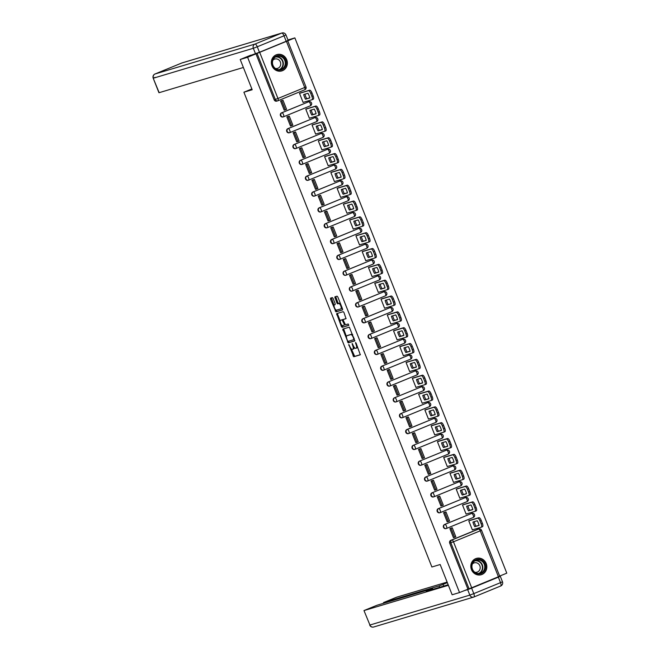 <?xml version="1.0" encoding="UTF-8"?>
<svg xmlns="http://www.w3.org/2000/svg" width="660" height="660" viewBox="0 0 660 660"><rect width="100%" height="100%" fill="white"/><g stroke="black" fill="none" stroke-linecap="round" stroke-linejoin="round"><path stroke-width="0.99" d="M348.769 344.52L353.743 356.763L360.319 354.791L356.087 343.109L355.542 342.49L356.111 344.635A3.432 1.213 -112.3 0 1 356.251 348.158A3.432 1.213 -112.3 0 1 356.21 348.166L355.666 348.332A3.432 1.213 -112.3 0 1 353.232 345.493L352.151 343.505L352.721 345.65A3.432 1.213 -112.3 0 1 352.861 349.173A3.432 1.213 -112.3 0 1 352.82 349.181L352.275 349.346A3.432 1.213 -112.3 0 1 349.841 346.508L348.769 344.52M471.454 569.588A8.522 7.961 73.3 0 0 481.272 574.72A8.522 7.961 73.3 0 0 486.197 563.533A8.522 7.961 73.3 0 0 476.388 558.401A8.522 7.961 73.3 0 0 471.454 569.588M271.986 65.777A8.522 7.961 73.3 0 0 281.803 70.917A8.522 7.961 73.3 0 0 286.729 59.73A8.522 7.961 73.3 0 0 276.911 54.59A8.522 7.961 73.3 0 0 271.986 65.777M333.127 298.468L332.368 297.586L330.52 298.138L330.561 299.244L335.973 311.883L342.532 309.92L342.507 308.814L337.854 297.058L337.095 296.175L334.851 296.843L336.889 302.973L337.648 303.864L338.753 303.534A2.871 1.015 -112.3 0 1 340.766 305.861A2.871 1.015 -112.3 0 1 340.898 308.847A2.871 1.015 -112.3 0 1 340.857 308.863L336.542 310.15A2.871 1.015 -112.3 0 1 334.529 307.824A2.871 1.015 -112.3 0 1 334.397 304.837L335.164 304.606L335.123 303.501L333.127 298.468M459.533 592.556L452.141 594.767L440.17 564.523L431.887 566.998L243.903 92.218L252.186 89.743L240.215 59.499L247.607 57.28L459.533 592.556L469.045 588.778L450.846 542.801A2.186 2.046 -106.7 0 1 451.935 539.995L478.681 529.023A2.186 2.046 -106.7 0 1 478.855 528.957L477.708 529.303A2.186 2.046 73.3 0 0 477.526 529.369L478.681 529.023A2.186 0.775 -112.3 0 1 480.224 530.83L453.478 541.802L471.685 587.779L469.045 588.778M342.796 329.117L348.241 342.87L354.816 340.898L349.354 327.154L342.796 329.117M341.344 326.486L336.649 313.632L343.225 311.66L343.984 312.551L346.022 318.681L343.34 319.481L343.373 320.587L345.452 324.811L348.224 323.986L348.785 325.372L342.103 327.376L341.344 326.486L342.292 326.098L342.004 325.38M287.95 39.963L294.863 37.892L506.789 573.16L499.669 576.089M247.607 57.28L294.863 37.892M240.215 59.499L250.701 55.193M467.899 589.124L449.691 543.147A2.186 2.046 -106.7 0 1 450.78 540.342L477.526 529.369M498.432 576.807L480.224 530.83L481.519 530.244L499.719 576.221L471.685 587.779M470.201 520.278L468.757 520.814L472.379 529.947L473.08 529.658M451.3 528.058L449.856 528.569L453.469 537.702L453.981 537.496M445.03 512.226L443.586 512.737L447.208 521.87L447.719 521.656M463.93 504.446L462.495 504.983L466.108 514.115L466.81 513.827M438.76 496.394L437.316 496.906L440.938 506.038L441.449 505.824M457.66 488.614L456.225 489.151L459.838 498.284L460.54 497.995M432.498 480.554L431.046 481.066L434.668 490.207L435.179 489.992M451.39 472.783L449.955 473.311L453.568 482.452L454.27 482.163M426.228 464.722L424.784 465.234L428.398 474.375L428.909 474.16M445.12 456.951L443.685 457.479L447.298 466.612L448 466.331M419.958 448.891L418.514 449.402L422.128 458.535L422.639 458.329M438.851 441.119L437.415 441.647L441.037 450.78L441.73 450.491M413.688 433.059L412.244 433.57L415.858 442.703L416.369 442.497M432.589 425.287L431.145 425.815L434.767 434.948L435.468 434.659M407.418 417.227L405.974 417.739L409.588 426.871L410.108 426.665M426.319 409.456L424.883 409.984L428.497 419.116L429.198 418.828M401.148 401.395L399.704 401.907L403.326 411.04L403.837 410.834M420.049 393.616L418.613 394.152L422.227 403.285L422.928 402.996M394.886 385.564L393.434 386.075L397.056 395.208L397.567 394.993M413.779 377.784L412.343 378.32L415.957 387.453L416.658 387.164M388.616 369.732L387.173 370.243L390.786 379.376L391.298 379.162M407.509 361.952L406.073 362.488L409.687 371.621L410.388 371.332M382.346 353.892L380.902 354.403L384.516 363.545L385.027 363.33M401.239 346.12L399.803 346.649L403.425 355.789L404.118 355.501M376.076 338.06L374.632 338.572L378.246 347.713L378.757 347.498M394.977 330.289L393.533 330.817L397.155 339.95L397.856 339.669M369.806 322.228L368.362 322.74L371.976 331.873L372.487 331.666M388.707 314.457L387.263 314.985L390.885 324.118L391.586 323.829M363.536 306.397L362.092 306.908L365.714 316.041L366.226 315.835M382.437 298.625L381.001 299.153L384.615 308.286L385.316 307.997M357.274 290.565L355.822 291.076L359.444 300.209L359.956 300.003M376.167 282.793L374.731 283.322L378.345 292.454L379.046 292.165M351.004 274.733L349.561 275.245L353.174 284.377L353.686 284.171M369.897 266.953L368.462 267.49L372.075 276.623L372.776 276.334M344.734 258.901L343.291 259.413L346.904 268.546L347.416 268.331M363.627 251.122L362.191 251.658L365.813 260.791L366.506 260.502M338.464 243.07L337.021 243.581L340.634 252.714L341.146 252.499M357.365 235.29L355.921 235.826L359.543 244.959L360.245 244.67M332.195 227.23L330.751 227.741L334.364 236.882L334.876 236.668M351.095 219.458L349.651 219.986L353.273 229.127L353.974 228.838M325.924 211.398L324.481 211.91L328.102 221.05L328.614 220.836M344.825 203.626L343.39 204.154L347.003 213.287L347.704 213.007M319.663 195.566L318.211 196.078L321.832 205.21L322.344 205.004M338.555 187.795L337.12 188.323L340.733 197.456L341.435 197.167M313.393 179.734L311.949 180.246L315.562 189.379L316.074 189.172M332.285 171.963L330.85 172.491L334.463 181.624L335.164 181.335M307.123 163.903L305.679 164.414L309.292 173.547L309.804 173.341M326.015 156.131L324.58 156.659L328.201 165.792L328.894 165.503M300.853 148.071L299.409 148.582L303.022 157.715L303.534 157.509M319.753 140.291L318.31 140.827L321.932 149.96L322.633 149.671M294.583 132.239L293.139 132.751L296.752 141.883L297.264 141.669M313.483 124.46L312.04 124.996L315.661 134.129L316.363 133.84M288.313 116.407L286.869 116.919L290.491 126.052L291.002 125.837M307.213 108.628L305.778 109.164L309.391 118.297L310.093 118.008M282.051 100.567L280.599 101.079L284.221 110.22L284.732 110.005M300.943 92.796L299.508 93.324L303.121 102.465L303.823 102.176M281.531 112.852L281.935 112.736A2.186 0.775 67.7 0 1 283.486 114.543A2.186 0.775 67.7 0 1 283.569 116.787A2.186 2.046 -106.7 0 1 283.363 116.853L282.959 116.977A2.186 2.046 73.3 0 1 281.531 112.852L308.682 101.755A2.186 2.046 -106.7 0 1 308.863 101.698L308.451 101.822A2.186 2.046 73.3 0 0 308.278 101.879M287.793 128.692L288.205 128.568A2.186 0.775 67.7 0 1 289.748 130.375A2.186 0.775 67.7 0 1 289.839 132.619A2.186 2.046 -106.7 0 1 289.633 132.685L289.228 132.808A2.186 2.046 73.3 0 1 287.793 128.692L314.952 117.587A2.186 2.046 -106.7 0 1 315.134 117.529L314.721 117.653A2.186 2.046 73.3 0 0 314.548 117.711M294.063 144.523L294.475 144.4A2.186 0.775 67.7 0 1 296.018 146.206A2.186 0.775 67.7 0 1 296.109 148.45A2.186 2.046 -106.7 0 1 295.903 148.525L295.498 148.64A2.186 2.046 73.3 0 1 294.063 144.523L321.222 133.427A2.186 2.046 -106.7 0 1 321.403 133.361L320.991 133.485A2.186 2.046 73.3 0 0 320.818 133.543M300.333 160.355L300.745 160.231A2.186 0.775 67.7 0 1 302.288 162.038A2.186 0.775 67.7 0 1 302.379 164.282A2.186 2.046 -106.7 0 1 302.173 164.356L301.76 164.472A2.186 2.046 73.3 0 1 300.333 160.355L327.492 149.259A2.186 2.046 -106.7 0 1 327.665 149.193L327.261 149.317A2.186 2.046 73.3 0 0 327.079 149.383M306.603 176.187L307.007 176.063A2.186 0.775 67.7 0 1 308.558 177.87A2.186 0.775 67.7 0 1 308.641 180.114A2.186 0.775 67.7 0 1 308.616 180.122A2.186 2.046 -106.7 0 1 308.443 180.188L308.03 180.312A2.186 2.046 73.3 0 1 306.603 176.187L333.762 165.091A2.186 2.046 -106.7 0 1 333.935 165.025L333.531 165.148A2.186 2.046 73.3 0 0 333.349 165.214M312.873 192.019L313.277 191.895A2.186 0.775 67.7 0 1 314.828 193.702A2.186 0.775 67.7 0 1 314.911 195.946A2.186 2.046 -106.7 0 1 314.713 196.02L314.3 196.144A2.186 2.046 73.3 0 1 312.873 192.019L340.032 180.923A2.186 2.046 -106.7 0 1 340.205 180.856L339.801 180.98A2.186 2.046 73.3 0 0 339.62 181.046M319.143 207.85L319.547 207.727A2.186 0.775 67.7 0 1 321.098 209.533A2.186 0.775 67.7 0 1 321.181 211.777A2.186 2.046 -106.7 0 1 320.974 211.852L320.57 211.975A2.186 2.046 73.3 0 1 319.143 207.85L346.294 196.754A2.186 2.046 -106.7 0 1 346.475 196.688L346.063 196.812A2.186 2.046 73.3 0 0 345.889 196.878M325.405 223.682L325.817 223.559A2.186 0.775 67.7 0 1 327.36 225.374A2.186 0.775 67.7 0 1 327.451 227.609A2.186 2.046 -106.7 0 1 327.245 227.684L326.84 227.807A2.186 2.046 73.3 0 1 325.405 223.682L352.564 212.586A2.186 2.046 -106.7 0 1 352.745 212.528L352.333 212.644A2.186 2.046 73.3 0 0 352.159 212.71M331.675 239.514L332.087 239.398A2.186 0.775 67.7 0 1 333.63 241.205A2.186 0.775 67.7 0 1 333.721 243.449A2.186 2.046 -106.7 0 1 333.514 243.515L333.11 243.639A2.186 2.046 73.3 0 1 331.675 239.514L358.834 228.418A2.186 2.046 -106.7 0 1 359.015 228.36L358.603 228.484A2.186 2.046 73.3 0 0 358.429 228.541M337.945 255.354L338.357 255.23A2.186 0.775 67.7 0 1 339.9 257.037A2.186 0.775 67.7 0 1 339.991 259.281A2.186 0.775 67.7 0 1 339.958 259.289A2.186 2.046 -106.7 0 1 339.784 259.347L339.372 259.471A2.186 2.046 73.3 0 1 337.945 255.354L365.104 244.249A2.186 2.046 -106.7 0 1 365.277 244.192L364.873 244.315A2.186 2.046 73.3 0 0 364.691 244.373M344.215 271.186L344.619 271.062A2.186 0.775 67.7 0 1 346.17 272.869A2.186 0.775 67.7 0 1 346.252 275.113A2.186 0.775 67.7 0 1 346.228 275.121A2.186 2.046 -106.7 0 1 346.054 275.187L345.642 275.302A2.186 2.046 73.3 0 1 344.215 271.186L371.374 260.089A2.186 2.046 -106.7 0 1 371.547 260.024L371.143 260.147A2.186 2.046 73.3 0 0 370.961 260.205M350.485 287.017L350.889 286.894A2.186 0.775 67.7 0 1 352.44 288.7A2.186 0.775 67.7 0 1 352.522 290.945A2.186 0.775 67.7 0 1 352.498 290.953A2.186 2.046 -106.7 0 1 352.325 291.019L351.912 291.134A2.186 2.046 73.3 0 1 350.485 287.017L377.644 275.921A2.186 2.046 -106.7 0 1 377.817 275.855L377.413 275.979A2.186 2.046 73.3 0 0 377.231 276.045M356.755 302.849L357.159 302.725A2.186 0.775 67.7 0 1 358.71 304.532A2.186 0.775 67.7 0 1 358.792 306.776A2.186 0.775 67.7 0 1 358.768 306.784A2.186 2.046 -106.7 0 1 358.586 306.85L358.182 306.974A2.186 2.046 73.3 0 1 356.755 302.849L383.905 291.753A2.186 2.046 -106.7 0 1 384.087 291.687L383.674 291.811A2.186 2.046 73.3 0 0 383.501 291.877M363.016 318.681L363.429 318.557A2.186 0.775 67.7 0 1 364.972 320.364A2.186 0.775 67.7 0 1 365.062 322.608A2.186 0.775 67.7 0 1 365.038 322.616A2.186 2.046 -106.7 0 1 364.856 322.682L364.452 322.806A2.186 2.046 73.3 0 1 363.016 318.681L390.175 307.585A2.186 2.046 -106.7 0 1 390.357 307.519L389.945 307.642A2.186 2.046 73.3 0 0 389.771 307.709M369.286 334.513L369.699 334.389A2.186 0.775 67.7 0 1 371.242 336.196A2.186 0.775 67.7 0 1 371.332 338.44A2.186 0.775 67.7 0 1 371.308 338.448A2.186 2.046 -106.7 0 1 371.126 338.514L370.722 338.638A2.186 2.046 73.3 0 1 369.286 334.513L396.445 323.416A2.186 2.046 -106.7 0 1 396.627 323.359L396.214 323.474A2.186 2.046 73.3 0 0 396.041 323.54M375.557 350.344L402.715 339.248A2.186 0.775 67.7 0 1 404.258 341.055A2.186 0.775 -112.3 0 1 404.349 343.299A2.186 0.775 -112.3 0 1 404.324 343.307L377.619 354.263A2.186 0.775 67.7 0 1 377.57 354.288A2.186 2.046 -106.7 0 1 377.396 354.346L376.984 354.469A2.186 2.046 73.3 0 1 375.557 350.344L402.715 339.248A2.186 2.046 -106.7 0 1 402.889 339.19L402.484 339.306A2.186 2.046 73.3 0 0 402.303 339.372M381.826 366.176L408.986 355.08A2.186 0.775 67.7 0 1 410.528 356.887A2.186 0.775 -112.3 0 1 410.619 359.131A2.186 0.775 -112.3 0 0 410.619 359.131L383.889 370.095A2.186 0.775 67.7 0 1 383.839 370.12A2.186 2.046 -106.7 0 1 383.666 370.177L383.254 370.301A2.186 2.046 73.3 0 1 381.826 366.176L408.986 355.08A2.186 2.046 -106.7 0 1 409.159 355.022L408.754 355.146A2.186 2.046 73.3 0 0 408.573 355.204M388.096 382.016L415.255 370.912A2.186 0.775 67.7 0 1 416.798 372.727A2.186 0.775 -112.3 0 1 416.889 374.962A2.186 0.775 -112.3 0 0 416.889 374.962L390.159 385.927A2.186 0.775 67.7 0 1 390.109 385.951A2.186 2.046 -106.7 0 1 389.936 386.009L389.524 386.133A2.186 2.046 73.3 0 1 388.096 382.016L415.255 370.912A2.186 2.046 -106.7 0 1 415.429 370.854L415.024 370.978A2.186 2.046 73.3 0 0 414.843 371.036M394.366 397.848L421.517 386.752A2.186 0.775 67.7 0 1 423.068 388.558A2.186 0.775 -112.3 0 1 423.151 390.802A2.186 0.775 -112.3 0 0 423.151 390.802L396.429 401.758A2.186 0.775 67.7 0 1 396.379 401.783A2.186 2.046 -106.7 0 1 396.198 401.849L395.794 401.965A2.186 2.046 73.3 0 1 394.366 397.848L421.517 386.752A2.186 2.046 -106.7 0 1 421.699 386.686L421.286 386.81A2.186 2.046 73.3 0 0 421.113 386.867M400.628 413.68L427.787 402.584A2.186 0.775 67.7 0 1 429.338 404.39A2.186 0.775 -112.3 0 1 429.421 406.634A2.186 0.775 -112.3 0 0 429.421 406.634L402.699 417.599A2.186 0.775 67.7 0 1 402.649 417.615A2.186 2.046 -106.7 0 1 402.468 417.681L402.064 417.796A2.186 2.046 73.3 0 1 400.628 413.68L427.787 402.584A2.186 2.046 -106.7 0 1 427.969 402.517L427.556 402.641A2.186 2.046 73.3 0 0 427.383 402.707M406.898 429.511L407.311 429.388A2.186 0.775 67.7 0 1 408.853 431.194A2.186 0.775 67.7 0 1 408.944 433.438A2.186 0.775 67.7 0 1 408.919 433.447A2.186 2.046 -106.7 0 1 408.738 433.513L408.334 433.636A2.186 2.046 73.3 0 1 406.898 429.511L434.057 418.415A2.186 2.046 -106.7 0 1 434.239 418.349L433.826 418.473A2.186 2.046 73.3 0 0 433.653 418.539M413.168 445.343L440.327 434.247A2.186 0.775 67.7 0 1 441.87 436.054A2.186 0.775 -112.3 0 1 441.961 438.298A2.186 0.775 -112.3 0 1 441.936 438.306L415.239 449.262A2.186 0.775 67.7 0 1 415.181 449.279A2.186 2.046 -106.7 0 1 415.008 449.344L414.596 449.468A2.186 2.046 73.3 0 1 413.168 445.343L440.327 434.247A2.186 2.046 -106.7 0 1 440.501 434.181L440.096 434.305A2.186 2.046 73.3 0 0 439.915 434.371M419.438 461.175L446.597 450.079A2.186 0.775 67.7 0 1 448.14 451.885A2.186 0.775 -112.3 0 1 448.231 454.13A2.186 0.775 -112.3 0 0 448.231 454.13L421.501 465.094A2.186 0.775 67.7 0 1 421.451 465.11A2.186 2.046 -106.7 0 1 421.278 465.176L420.865 465.3A2.186 2.046 73.3 0 1 419.438 461.175L446.597 450.079A2.186 2.046 -106.7 0 1 446.77 450.021L446.366 450.136A2.186 2.046 73.3 0 0 446.185 450.202M425.708 477.007L452.867 465.91A2.186 0.775 67.7 0 1 454.41 467.717A2.186 0.775 -112.3 0 1 454.501 469.961A2.186 0.775 -112.3 0 1 454.468 469.969L427.771 480.925A2.186 0.775 67.7 0 1 427.721 480.95A2.186 2.046 -106.7 0 1 427.548 481.008L427.135 481.132A2.186 2.046 73.3 0 1 425.708 477.007L452.867 465.91A2.186 2.046 -106.7 0 1 453.04 465.853L452.636 465.968A2.186 2.046 73.3 0 0 452.455 466.034M431.978 492.838L459.129 481.742A2.186 0.775 67.7 0 1 460.68 483.549A2.186 0.775 -112.3 0 1 460.762 485.793A2.186 0.775 -112.3 0 1 460.738 485.801L434.041 496.757A2.186 0.775 67.7 0 1 433.991 496.782A2.186 2.046 -106.7 0 1 433.81 496.84L433.406 496.963A2.186 2.046 73.3 0 1 431.978 492.838L459.129 481.742A2.186 2.046 -106.7 0 1 459.31 481.684L458.898 481.808A2.186 2.046 73.3 0 0 458.725 481.866M438.24 508.678L438.653 508.555A2.186 0.775 67.7 0 1 440.195 510.361A2.186 0.775 67.7 0 1 440.286 512.606A2.186 0.775 67.7 0 1 440.261 512.614A2.186 2.046 -106.7 0 1 440.08 512.671L439.675 512.795A2.186 2.046 73.3 0 1 438.24 508.678L465.399 497.574A2.186 2.046 -106.7 0 1 465.581 497.516L465.168 497.64A2.186 2.046 73.3 0 0 464.995 497.698M444.51 524.51L444.922 524.386A2.186 0.775 67.7 0 1 446.465 526.193A2.186 0.775 67.7 0 1 446.556 528.437A2.186 0.775 67.7 0 1 446.531 528.445A2.186 2.046 -106.7 0 1 446.35 528.511L445.945 528.627A2.186 2.046 73.3 0 1 444.51 524.51L471.669 513.414A2.186 2.046 -106.7 0 1 471.851 513.348L471.438 513.472A2.186 2.046 73.3 0 0 471.265 513.529M243.903 92.218L251.873 88.951M255.973 53.856L274.172 99.825A2.186 2.046 73.3 0 0 276.688 101.145L277.843 100.799A2.186 2.046 -106.7 0 1 275.327 99.487L257.12 53.509M352.902 349.148L353.768 348.793A3.432 1.213 -112.3 0 0 353.801 348.785A3.432 1.213 -112.3 0 0 354.197 347.3M356.284 348.133L357.159 347.779A3.432 1.213 -112.3 0 0 357.192 347.77A3.432 1.213 -112.3 0 0 357.604 346.945M351.326 348.925L354.684 356.375L360.418 354.659M348.307 341.286L349.181 342.482L354.915 340.758M343.621 328.87L346.442 336.584M347.556 340.733L348.084 341.352L353.859 339.628L353.257 337.409A3.432 1.213 -112.3 0 0 350.823 334.57L346.888 335.75A3.432 1.213 -112.3 0 0 346.846 335.767A3.432 1.213 -112.3 0 0 346.987 339.289L347.556 340.733M352.712 334.603A3.432 1.213 -112.3 0 0 351.772 334.183L350.823 334.57M347.754 335.396A3.432 1.213 -112.3 0 1 347.795 335.379A3.432 1.213 -112.3 0 1 347.837 335.362L351.772 334.183M340.222 320.875L337.639 314.341L336.691 314.729M337.491 313.376L337.639 314.341M346.12 318.549L344.272 319.102M348.868 325.248L342.103 327.376M340.585 320.306A2.871 1.015 -112.3 0 0 340.552 320.323A2.871 1.015 -112.3 0 0 340.684 323.309A2.871 1.015 -112.3 0 0 342.688 325.636L344.223 325.182L344.182 324.076L342.103 319.852L340.585 320.306L341.525 319.918A2.871 1.015 -112.3 0 0 341.492 319.935A2.871 1.015 -112.3 0 0 341.459 319.951M343.274 319.531L342.103 319.852M340.552 320.323L343.051 319.465M342.292 326.098L343.051 326.989M340.923 308.83L341.806 308.476A2.871 1.015 -112.3 0 0 341.839 308.459A2.871 1.015 -112.3 0 0 342.161 307.939M340.354 303.377A2.871 1.015 -112.3 0 0 339.694 303.146L338.753 303.534M335.692 296.587L337.837 302.585L338.596 303.476L339.694 303.146M335.882 309.92L336.913 311.495L342.655 309.779M331.353 297.891L334.075 305.357M469.664 520.443L478.888 517.679A3.275 1.155 67.7 0 1 481.206 520.393L482.377 523.331A3.275 1.155 -112.3 0 1 482.501 526.696A3.275 1.155 -112.3 0 1 482.468 526.713L481.313 527.183M474.193 521.664A6.773 2.392 -112.3 0 0 476.008 526.202L479.061 525.294M450.574 528.272L452.257 527.769L451.028 528.272L454.6 537.306L453.453 537.653M451.028 528.272L449.872 528.619M452.257 527.769L455.829 536.803L454.6 537.306M468.773 520.847L477.659 518.183A3.275 1.155 67.7 0 1 479.977 520.897L481.148 523.842A3.275 1.155 -112.3 0 1 481.272 527.2A3.275 1.155 -112.3 0 1 481.239 527.216L472.345 529.881M474.779 526.705L479.094 525.418A6.773 2.392 67.7 0 0 477.246 520.748L472.931 522.043A6.773 2.392 -112.3 0 0 474.779 526.705L476.008 526.202M439.634 587.301L439.09 585.915L383.749 602.481L384.013 603.149M439.09 585.915L443.033 584.422L443.702 586.088M447.348 582.656L443.033 584.422M447.125 582.087L396.602 597.209L383.749 602.481M498.366 577.162L471.619 588.142L473.789 593.62L500.536 582.648L498.366 577.162L500.296 576.295L498.193 576.898M430.832 589.941L430.658 589.504L432.374 588.67L377.033 605.236L363.974 610.558L369.93 625.028L469.837 595.114L467.668 589.636L463.881 590.766M430.658 589.504L426.212 591.327L448.173 584.752M448.396 585.304L364.18 610.508M467.668 589.636L471.619 588.142M243.375 67.485L158.953 92.738L153.211 78.226L159.167 92.697M259.446 52.264L286.192 41.283L284.023 35.805L257.276 46.777L259.446 52.264L247.632 56.455M285.962 34.931A3.275 3.275 0 0 0 281.977 33A3.275 3.061 73.3 0 0 281.704 33.091L181.797 63.005L155.05 73.978L254.958 44.072L281.704 33.091A3.275 1.155 -112.3 0 1 284.023 35.805L285.962 34.931L288.131 40.417L286.192 41.283M481.247 573.499A7.375 6.889 -106.7 0 1 472.147 569.266A7.375 6.889 -106.7 0 1 475.819 559.795A7.375 6.889 -106.7 0 1 484.91 564.036A7.375 6.889 -106.7 0 1 481.247 573.499M475.835 560.365A6.823 6.385 73.3 0 0 472.329 568.837A6.823 6.385 73.3 0 0 480.307 573.243A6.823 6.385 73.3 0 0 480.859 573.045A6.823 6.385 73.3 0 0 484.366 564.572A6.823 6.385 73.3 0 0 476.388 560.167A6.823 6.385 73.3 0 0 475.835 560.365M474.82 572.236A4.859 4.546 73.3 0 0 479.919 565.999A4.859 4.546 73.3 0 0 472.362 564.019M479.828 575A8.464 7.912 73.3 0 0 480.959 574.761A8.464 7.912 73.3 0 0 481.643 574.514A8.464 7.912 73.3 0 0 485.991 564.011A8.464 7.912 73.3 0 0 476.108 558.541A8.464 7.912 73.3 0 0 475.414 558.781A8.464 7.912 73.3 0 0 475.027 558.954M281.771 69.696A7.375 6.889 -106.7 0 1 272.679 65.464A7.375 6.889 -106.7 0 1 276.35 55.993A7.375 6.889 -106.7 0 1 285.442 60.225A7.375 6.889 -106.7 0 1 281.771 69.696M276.358 56.554A6.823 6.385 73.3 0 0 272.861 65.026A6.823 6.385 73.3 0 0 280.83 69.44A6.823 6.385 73.3 0 0 281.383 69.242A6.823 6.385 73.3 0 0 284.889 60.769A6.823 6.385 73.3 0 0 276.92 56.356A6.823 6.385 73.3 0 0 276.358 56.554M275.352 68.434A4.859 4.546 73.3 0 0 280.45 62.197A4.859 4.546 73.3 0 0 272.885 60.209M280.36 71.197A8.464 7.912 73.3 0 0 281.49 70.95A8.464 7.912 73.3 0 0 282.175 70.711A8.464 7.912 73.3 0 0 286.522 60.2A8.464 7.912 73.3 0 0 276.631 54.73A8.464 7.912 73.3 0 0 275.946 54.978A8.464 7.912 73.3 0 0 275.558 55.151M463.394 504.611L472.618 501.847A3.275 1.155 67.7 0 1 474.936 504.562L476.108 507.499A3.275 1.155 -112.3 0 1 476.231 510.865A3.275 1.155 -112.3 0 1 476.198 510.881L475.043 511.351M467.923 505.832A6.773 2.392 -112.3 0 0 469.738 510.37L472.791 509.454M444.304 512.44L445.987 511.937L444.757 512.44L448.338 521.474L447.183 521.821M444.757 512.44L443.611 512.787M445.987 511.937L449.567 520.971L448.338 521.474M462.503 505.015L471.388 502.351A3.275 1.155 67.7 0 1 473.707 505.065L474.878 508.002A3.275 1.155 -112.3 0 1 475.002 511.368A3.275 1.155 -112.3 0 1 474.969 511.385L466.084 514.041M468.509 510.873L472.824 509.586A6.773 2.392 67.7 0 0 470.976 504.916L466.661 506.204A6.773 2.392 -112.3 0 0 468.509 510.873L469.738 510.37M457.132 488.771L466.348 486.016A3.275 1.155 67.7 0 1 468.674 488.722L469.837 491.667A3.275 1.155 -112.3 0 1 469.969 495.033A3.275 1.155 -112.3 0 1 469.928 495.049L468.773 495.52M461.654 490.001A6.773 2.392 -112.3 0 0 463.468 494.538L466.529 493.622M438.034 496.609L439.717 496.106L438.487 496.609L442.068 505.642L440.913 505.989M438.487 496.609L437.341 496.955M439.717 496.106L443.297 505.139L442.068 505.642M456.233 489.175L465.118 486.519A3.275 1.155 67.7 0 1 467.445 489.233L468.608 492.17A3.275 1.155 -112.3 0 1 468.74 495.536A3.275 1.155 -112.3 0 1 468.699 495.553L459.814 498.209M462.239 495.041L466.554 493.754A6.773 2.392 67.7 0 0 464.706 489.085L460.391 490.372A6.773 2.392 -112.3 0 0 462.239 495.041L463.468 494.538M450.862 472.939L460.086 470.184A3.275 1.155 67.7 0 1 462.404 472.89L463.567 475.835A3.275 1.155 -112.3 0 1 463.699 479.201A3.275 1.155 -112.3 0 1 463.658 479.218L462.503 479.688M455.383 474.16A6.773 2.392 -112.3 0 0 457.198 478.706L460.259 477.79M431.764 480.777L433.447 480.274L432.217 480.777L435.798 489.811L434.643 490.157M432.217 480.777L431.071 481.123M433.447 480.274L437.027 489.308L435.798 489.811M449.963 473.344L458.857 470.687A3.275 1.155 67.7 0 1 461.175 473.393L462.338 476.338A3.275 1.155 -112.3 0 1 462.47 479.704A3.275 1.155 -112.3 0 1 462.429 479.721L453.544 482.377M455.978 479.209L460.284 477.922A6.773 2.392 67.7 0 0 458.436 473.253L454.121 474.54A6.773 2.392 -112.3 0 0 455.978 479.209L457.198 478.706M444.592 457.108L453.816 454.352A3.275 1.155 67.7 0 1 456.134 457.058L457.297 460.004A3.275 1.155 -112.3 0 1 457.43 463.369A3.275 1.155 -112.3 0 1 457.388 463.378L456.233 463.856M449.113 458.329A6.773 2.392 -112.3 0 0 450.937 462.874L453.989 461.959M425.502 464.945L427.185 464.442L425.956 464.945L429.528 473.979L428.381 474.317M425.956 464.945L424.801 465.292M427.185 464.442L430.757 473.476L429.528 473.979M443.702 457.512L452.587 454.856A3.275 1.155 67.7 0 1 454.905 457.561L456.068 460.507A3.275 1.155 -112.3 0 1 456.2 463.873A3.275 1.155 -112.3 0 1 456.159 463.889L447.274 466.546M449.707 463.378L454.022 462.082A6.773 2.392 67.7 0 0 452.174 457.421L447.859 458.708A6.773 2.392 -112.3 0 0 449.707 463.378L450.937 462.874M438.322 441.276L447.546 438.512A3.275 1.155 67.7 0 1 449.864 441.227L451.028 444.172A3.275 1.155 -112.3 0 1 451.159 447.538A3.275 1.155 -112.3 0 1 451.118 447.546L449.971 448.024M442.852 442.497A6.773 2.392 -112.3 0 0 444.667 447.043L447.719 446.127M419.232 449.113L420.915 448.61L419.686 449.113L423.258 458.139L422.111 458.486M419.686 449.113L418.531 449.452M420.915 448.61L424.487 457.636L423.258 458.139M437.431 441.68L446.317 439.024A3.275 1.155 67.7 0 1 448.635 441.73L449.798 444.675A3.275 1.155 -112.3 0 1 449.93 448.041A3.275 1.155 -112.3 0 1 449.889 448.049L441.004 450.714M443.438 447.546L447.752 446.251A6.773 2.392 67.7 0 0 445.904 441.581L441.589 442.877A6.773 2.392 -112.3 0 0 443.438 447.546L444.667 447.043M432.053 425.444L441.276 422.68A3.275 1.155 67.7 0 1 443.594 425.395L444.766 428.34A3.275 1.155 -112.3 0 1 444.889 431.706A3.275 1.155 -112.3 0 1 444.856 431.714L443.702 432.193M436.582 426.665A6.773 2.392 -112.3 0 0 438.397 431.211L441.449 430.295M412.962 433.273L414.645 432.77L413.416 433.273L416.988 442.307L415.841 442.654M413.416 433.273L412.261 433.62M414.645 432.77L418.217 441.804L416.988 442.307M431.161 425.848L440.047 423.184A3.275 1.155 67.7 0 1 442.365 425.898L443.536 428.843A3.275 1.155 -112.3 0 1 443.66 432.209A3.275 1.155 -112.3 0 0 443.66 432.209L434.734 434.882M437.167 431.714L441.482 430.419A6.773 2.392 67.7 0 0 439.634 425.749L435.319 427.045A6.773 2.392 -112.3 0 0 437.167 431.714L438.397 431.211M425.782 409.612L435.006 406.849A3.275 1.155 67.7 0 1 437.324 409.563L438.496 412.508A3.275 1.155 -112.3 0 1 438.619 415.866A3.275 1.155 -112.3 0 1 438.587 415.882L437.431 416.353M430.312 410.834A6.773 2.392 -112.3 0 0 432.127 415.371L435.179 414.463M406.692 417.442L408.375 416.938L407.146 417.442L410.726 426.476L409.571 426.822M407.146 417.442L405.999 417.788M408.375 416.938L411.955 425.972L410.726 426.476M424.891 410.017L433.777 407.352A3.275 1.155 67.7 0 1 436.095 410.066L437.266 413.011A3.275 1.155 -112.3 0 1 437.39 416.377A3.275 1.155 -112.3 0 0 437.39 416.377L428.472 419.05M430.897 415.882L435.212 414.587A6.773 2.392 67.7 0 0 433.364 409.918L429.049 411.213A6.773 2.392 -112.3 0 0 430.897 415.882L432.127 415.371M419.512 393.781L428.736 391.017A3.275 1.155 67.7 0 1 431.062 393.731L432.226 396.668A3.275 1.155 -112.3 0 1 432.358 400.034A3.275 1.155 -112.3 0 1 432.316 400.051L431.161 400.521A3.275 1.155 -112.3 0 0 430.996 397.18L432.226 396.668M424.042 395.002A6.773 2.392 -112.3 0 0 425.857 399.539L428.917 398.632M400.422 401.61L402.105 401.107L400.876 401.61L404.456 410.644L403.301 410.99M400.876 401.61L399.729 401.957M402.105 401.107L405.685 410.14L404.456 410.644M432.358 400.034L431.129 400.537A3.275 1.155 -112.3 0 1 431.087 400.554L422.202 403.219M418.621 394.185L427.507 391.52A3.275 1.155 67.7 0 1 429.833 394.234L430.996 397.18M424.627 400.042L428.942 398.755A6.773 2.392 67.7 0 0 427.094 394.086L422.779 395.381A6.773 2.392 -112.3 0 0 424.627 400.042L425.857 399.539M413.251 377.949L422.474 375.185A3.275 1.155 67.7 0 1 424.792 377.899L425.956 380.837A3.275 1.155 -112.3 0 1 426.088 384.202A3.275 1.155 -112.3 0 1 426.046 384.219L424.891 384.689A3.275 1.155 -112.3 0 0 424.727 381.34L425.956 380.837M417.772 379.17A6.773 2.392 -112.3 0 0 419.587 383.707L422.647 382.792M394.152 385.778L395.835 385.275L394.606 385.778L398.186 394.812L397.031 395.159M394.606 385.778L393.459 386.125M395.835 385.275L399.415 394.309L398.186 394.812M426.088 384.202L424.858 384.706A3.275 1.155 -112.3 0 1 424.817 384.722L415.932 387.379M412.351 378.353L421.245 375.688A3.275 1.155 67.7 0 1 423.563 378.403L424.727 381.34M418.366 384.211L422.672 382.924A6.773 2.392 67.7 0 0 420.824 378.254L416.51 379.541A6.773 2.392 -112.3 0 0 418.366 384.211L419.587 383.707M406.981 362.109L416.204 359.353A3.275 1.155 67.7 0 1 418.522 362.06L419.686 365.005A3.275 1.155 -112.3 0 1 419.818 368.371A3.275 1.155 -112.3 0 1 419.776 368.387L418.621 368.858A3.275 1.155 -112.3 0 0 418.457 365.508L419.686 365.005M411.502 363.338A6.773 2.392 -112.3 0 0 413.325 367.876L416.377 366.96M387.89 369.947L389.573 369.443L388.344 369.947L391.916 378.98L390.769 379.327M388.344 369.947L387.189 370.293M389.573 369.443L393.145 378.477L391.916 378.98M419.818 368.371L418.588 368.874A3.275 1.155 -112.3 0 1 418.547 368.89L409.662 371.547M406.09 362.513L414.975 359.857A3.275 1.155 67.7 0 1 417.293 362.571L418.457 365.508M412.096 368.379L416.411 367.092A6.773 2.392 67.7 0 0 414.562 362.423L410.248 363.709A6.773 2.392 -112.3 0 0 412.096 368.379L413.325 367.876M400.711 346.277L409.934 343.522A3.275 1.155 67.7 0 1 412.252 346.228L413.416 349.173A3.275 1.155 -112.3 0 1 413.548 352.539A3.275 1.155 -112.3 0 1 413.507 352.555L412.36 353.026M405.232 347.498A6.773 2.392 -112.3 0 0 407.055 352.044L410.108 351.128M381.62 354.115L383.303 353.611L382.074 354.115L385.646 363.149L384.499 363.495M382.074 354.115L380.919 354.461M383.303 353.611L386.875 362.645L385.646 363.149M399.82 346.682L408.705 344.025A3.275 1.155 67.7 0 1 411.023 346.731L412.186 349.676A3.275 1.155 -112.3 0 1 412.318 353.042A3.275 1.155 -112.3 0 1 412.277 353.059L403.392 355.715M405.826 352.547L410.14 351.26A6.773 2.392 67.7 0 0 408.292 346.591L403.978 347.878A6.773 2.392 -112.3 0 0 405.826 352.547L407.055 352.044M394.441 330.445L403.664 327.69A3.275 1.155 67.7 0 1 405.983 330.396L407.146 333.341A3.275 1.155 -112.3 0 1 407.278 336.707A3.275 1.155 -112.3 0 0 407.278 336.707L406.09 337.194M398.97 331.666A6.773 2.392 -112.3 0 0 400.785 336.212L403.837 335.296M375.35 338.283L377.033 337.78L375.804 338.283L379.376 347.317L378.229 347.655M375.804 338.283L374.649 338.629M377.033 337.78L380.605 346.813L379.376 347.317M393.55 330.85L402.435 328.193A3.275 1.155 67.7 0 1 404.753 330.899L405.925 333.844A3.275 1.155 -112.3 0 1 406.048 337.21A3.275 1.155 -112.3 0 1 406.015 337.227L397.122 339.883M399.556 336.715L403.87 335.42A6.773 2.392 67.7 0 0 402.022 330.759L397.708 332.046A6.773 2.392 -112.3 0 0 399.556 336.715L400.785 336.212M388.171 314.614L397.394 311.85A3.275 1.155 67.7 0 1 399.712 314.564L400.884 317.51A3.275 1.155 -112.3 0 1 401.008 320.875A3.275 1.155 -112.3 0 0 401.008 320.875L399.82 321.362M392.7 315.835A6.773 2.392 -112.3 0 0 394.515 320.38L397.567 319.465M369.08 322.451L370.763 321.948L369.534 322.451L373.114 331.477L371.959 331.823M369.534 322.451L368.387 322.789M370.763 321.948L374.344 330.974L373.114 331.477M387.28 315.018L396.165 312.361A3.275 1.155 67.7 0 1 398.483 315.067L399.655 318.013A3.275 1.155 -112.3 0 1 399.778 321.379A3.275 1.155 -112.3 0 1 399.745 321.387L390.86 324.052M393.286 320.884L397.6 319.588A6.773 2.392 67.7 0 0 395.752 314.919L391.438 316.214A6.773 2.392 -112.3 0 0 393.286 320.884L394.515 320.38M381.901 298.782L391.124 296.018A3.275 1.155 67.7 0 1 393.451 298.733L394.614 301.678A3.275 1.155 -112.3 0 1 394.746 305.044A3.275 1.155 -112.3 0 1 394.705 305.052L393.55 305.53M386.43 300.003A6.773 2.392 -112.3 0 0 388.245 304.549L391.306 303.633M362.81 306.611L364.493 306.108L363.264 306.611L366.844 315.645L365.689 315.991M363.264 306.611L362.117 306.958M364.493 306.108L368.074 315.142L366.844 315.645M381.01 299.186L389.895 296.522A3.275 1.155 67.7 0 1 392.221 299.236L393.385 302.181A3.275 1.155 -112.3 0 1 393.517 305.547A3.275 1.155 -112.3 0 1 393.475 305.555L384.59 308.22M387.016 305.052L391.33 303.757A6.773 2.392 67.7 0 0 389.483 299.087L385.168 300.382A6.773 2.392 -112.3 0 0 387.016 305.052L388.245 304.549M375.639 282.95L384.862 280.186A3.275 1.155 67.7 0 1 387.181 282.901L388.344 285.846A3.275 1.155 -112.3 0 1 388.476 289.204A3.275 1.155 -112.3 0 1 388.435 289.22L387.28 289.69M380.16 284.171A6.773 2.392 -112.3 0 0 381.975 288.709L385.036 287.801M356.54 290.779L358.223 290.276L356.994 290.779L360.575 299.813L359.42 300.16M356.994 290.779L355.847 291.126M358.223 290.276L361.804 299.31L360.575 299.813M374.74 283.354L383.633 280.69A3.275 1.155 67.7 0 1 385.951 283.404L387.115 286.349A3.275 1.155 -112.3 0 1 387.247 289.715A3.275 1.155 -112.3 0 1 387.205 289.724L378.32 292.388M380.754 289.22L385.06 287.925A6.773 2.392 67.7 0 0 383.212 283.255L378.898 284.551A6.773 2.392 -112.3 0 0 380.754 289.22L381.975 288.709M369.369 267.118L378.592 264.355A3.275 1.155 67.7 0 1 380.911 267.069L382.074 270.006A3.275 1.155 -112.3 0 1 382.206 273.372A3.275 1.155 -112.3 0 1 382.165 273.388L381.01 273.859M373.89 268.339A6.773 2.392 -112.3 0 0 375.713 272.877L378.766 271.969M350.278 274.948L351.962 274.445L350.732 274.948L354.304 283.981L353.158 284.328M350.732 274.948L349.577 275.294M351.962 274.445L355.534 283.478L354.304 283.981M368.478 267.523L377.363 264.858A3.275 1.155 67.7 0 1 379.682 267.572L380.845 270.517A3.275 1.155 -112.3 0 1 380.977 273.875A3.275 1.155 -112.3 0 1 380.935 273.892L372.05 276.557M374.484 273.38L378.799 272.093A6.773 2.392 67.7 0 0 376.951 267.424L372.636 268.719A6.773 2.392 -112.3 0 0 374.484 273.38L375.713 272.877M363.099 251.287L372.322 248.523A3.275 1.155 67.7 0 1 374.641 251.237L375.804 254.174A3.275 1.155 -112.3 0 1 375.936 257.54A3.275 1.155 -112.3 0 1 375.895 257.557L374.748 258.027M367.62 252.508A6.773 2.392 -112.3 0 0 369.443 257.045L372.496 256.129M344.008 259.116L345.691 258.613L344.462 259.116L348.034 268.15L346.888 268.496M344.462 259.116L343.307 259.462M345.691 258.613L349.264 267.647L348.034 268.15M362.208 251.691L371.093 249.026A3.275 1.155 67.7 0 1 373.411 251.74L374.575 254.677A3.275 1.155 -112.3 0 1 374.707 258.043A3.275 1.155 -112.3 0 1 374.665 258.06L365.78 260.716M368.214 257.548L372.529 256.262A6.773 2.392 67.7 0 0 370.681 251.592L366.366 252.879A6.773 2.392 -112.3 0 0 368.214 257.548L369.443 257.045M356.829 235.447L366.052 232.691A3.275 1.155 67.7 0 1 368.371 235.397L369.534 238.342A3.275 1.155 -112.3 0 1 369.666 241.709A3.275 1.155 -112.3 0 1 369.633 241.725L368.478 242.195M361.358 236.676A6.773 2.392 -112.3 0 0 363.173 241.213L366.226 240.298M337.738 243.284L339.421 242.781L338.192 243.284L341.764 252.318L340.618 252.664M338.192 243.284L337.037 243.631M339.421 242.781L342.994 251.815L341.764 252.318M355.938 235.851L364.823 233.195A3.275 1.155 67.7 0 1 367.141 235.909L368.313 238.846A3.275 1.155 -112.3 0 1 368.437 242.212A3.275 1.155 -112.3 0 1 368.404 242.228L359.51 244.885M361.944 241.717L366.259 240.43A6.773 2.392 67.7 0 0 364.411 235.76L360.096 237.047A6.773 2.392 -112.3 0 0 361.944 241.717L363.173 241.213M350.559 219.615L359.783 216.859A3.275 1.155 67.7 0 1 362.101 219.565L363.272 222.511A3.275 1.155 -112.3 0 1 363.396 225.877A3.275 1.155 -112.3 0 1 363.363 225.893L362.208 226.363M355.088 220.836A6.773 2.392 -112.3 0 0 356.903 225.382L359.956 224.466M331.468 227.452L333.151 226.949L331.922 227.452L335.503 236.486L334.348 236.833M331.922 227.452L330.775 227.799M333.151 226.949L336.732 235.983L335.503 236.486M349.668 220.019L358.553 217.363A3.275 1.155 67.7 0 1 360.871 220.069L362.043 223.014A3.275 1.155 -112.3 0 1 362.167 226.38A3.275 1.155 -112.3 0 1 362.134 226.397L353.248 229.053M355.674 225.885L359.989 224.598A6.773 2.392 67.7 0 0 358.141 219.928L353.826 221.215A6.773 2.392 -112.3 0 0 355.674 225.885L356.903 225.382M344.289 203.783L353.512 201.028A3.275 1.155 67.7 0 1 355.839 203.734L357.002 206.679A3.275 1.155 -112.3 0 1 357.134 210.045A3.275 1.155 -112.3 0 1 357.093 210.053L355.938 210.532M348.818 205.004A6.773 2.392 -112.3 0 0 350.633 209.55L353.686 208.634M325.198 211.621L326.882 211.118L325.652 211.621L329.233 220.654L328.078 220.993M325.652 211.621L324.505 211.967M326.882 211.118L330.462 220.151L329.233 220.654M343.398 204.188L352.283 201.531A3.275 1.155 67.7 0 1 354.61 204.237L355.773 207.182A3.275 1.155 -112.3 0 1 355.905 210.548A3.275 1.155 -112.3 0 1 355.864 210.565L346.978 213.221M349.404 210.053L353.719 208.758A6.773 2.392 67.7 0 0 351.871 204.097L347.556 205.384A6.773 2.392 -112.3 0 0 349.404 210.053L350.633 209.55M338.027 187.951L347.251 185.188A3.275 1.155 67.7 0 1 349.569 187.902L350.732 190.847A3.275 1.155 -112.3 0 1 350.864 194.213A3.275 1.155 -112.3 0 1 350.823 194.221L349.668 194.7M342.548 189.172A6.773 2.392 -112.3 0 0 344.363 193.718L347.424 192.802M318.928 195.789L320.611 195.286L319.382 195.789L322.963 204.814L321.808 205.161M319.382 195.789L318.236 196.127M320.611 195.286L324.192 204.311L322.963 204.814M337.128 188.356L346.022 185.699A3.275 1.155 67.7 0 1 348.34 188.405L349.503 191.35A3.275 1.155 -112.3 0 1 349.635 194.716A3.275 1.155 -112.3 0 1 349.594 194.725L340.709 197.389M343.142 194.221L347.449 192.926A6.773 2.392 67.7 0 0 345.601 188.257L341.286 189.552A6.773 2.392 -112.3 0 0 343.142 194.221L344.363 193.718M331.757 172.12L340.981 169.356A3.275 1.155 67.7 0 1 343.299 172.07L344.462 175.015A3.275 1.155 -112.3 0 1 344.594 178.381A3.275 1.155 -112.3 0 1 344.553 178.39L343.398 178.868M336.278 173.341A6.773 2.392 -112.3 0 0 338.101 177.886L341.154 176.971M312.667 179.949L314.35 179.446L313.12 179.949L316.693 188.983L315.546 189.329M313.12 179.949L311.965 180.295M314.35 179.446L317.922 188.48L316.693 188.983M330.866 172.524L339.751 169.859A3.275 1.155 67.7 0 1 342.07 172.573L343.233 175.519A3.275 1.155 -112.3 0 1 343.365 178.885A3.275 1.155 -112.3 0 1 343.324 178.893L334.438 181.558M336.872 178.39L341.187 177.094A6.773 2.392 67.7 0 0 339.339 172.425L335.024 173.72A6.773 2.392 -112.3 0 0 336.872 178.39L338.101 177.886M325.487 156.288L334.711 153.524A3.275 1.155 67.7 0 1 337.029 156.238L338.192 159.184A3.275 1.155 -112.3 0 1 338.324 162.542A3.275 1.155 -112.3 0 1 338.283 162.558L337.128 163.028M330.008 157.509A6.773 2.392 -112.3 0 0 331.832 162.046L334.884 161.139M306.397 164.117L308.08 163.614L306.85 164.117L310.423 173.151L309.276 173.498M306.85 164.117L305.695 164.464M308.08 163.614L311.652 172.648L310.423 173.151M324.596 156.692L333.481 154.027A3.275 1.155 67.7 0 1 335.8 156.742L336.963 159.687A3.275 1.155 -112.3 0 1 337.095 163.053A3.275 1.155 -112.3 0 1 337.054 163.061L328.168 165.726M330.602 162.558L334.917 161.263A6.773 2.392 67.7 0 0 333.069 156.593L328.754 157.888A6.773 2.392 -112.3 0 0 330.602 162.558L331.832 162.046M319.217 140.456L328.441 137.692A3.275 1.155 67.7 0 1 330.759 140.407L331.922 143.344A3.275 1.155 -112.3 0 1 332.054 146.71A3.275 1.155 -112.3 0 1 332.021 146.726L330.866 147.196M323.746 141.677A6.773 2.392 -112.3 0 0 325.561 146.215L328.614 145.307M300.127 148.286L301.81 147.782L300.58 148.286L304.153 157.319L303.006 157.666M300.58 148.286L299.425 148.632M301.81 147.782L305.382 156.816L304.153 157.319M318.326 140.861L327.212 138.196A3.275 1.155 67.7 0 1 329.53 140.91L330.701 143.855A3.275 1.155 -112.3 0 1 330.825 147.213A3.275 1.155 -112.3 0 1 330.792 147.23L321.899 149.894M324.332 146.718L328.647 145.431A6.773 2.392 67.7 0 0 326.799 140.761L322.484 142.057A6.773 2.392 -112.3 0 0 324.332 146.718L325.561 146.215M312.947 124.624L322.171 121.861A3.275 1.155 67.7 0 1 324.489 124.575L325.661 127.512A3.275 1.155 -112.3 0 1 325.784 130.878A3.275 1.155 -112.3 0 1 325.751 130.894L324.596 131.365M317.476 125.845A6.773 2.392 -112.3 0 0 319.291 130.383L322.344 129.467M293.857 132.454L295.54 131.951L294.31 132.454L297.891 141.487L296.736 141.834M294.31 132.454L293.164 132.8M295.54 131.951L299.12 140.984L297.891 141.487M312.056 125.029L320.941 122.364A3.275 1.155 67.7 0 1 323.26 125.078L324.431 128.015A3.275 1.155 -112.3 0 1 324.555 131.381A3.275 1.155 -112.3 0 1 324.522 131.398L315.628 134.054M318.062 130.886L322.377 129.599A6.773 2.392 67.7 0 0 320.529 124.93L316.214 126.217A6.773 2.392 -112.3 0 0 318.062 130.886L319.291 130.383M306.677 108.785L315.901 106.029A3.275 1.155 67.7 0 1 318.227 108.735L319.39 111.68A3.275 1.155 -112.3 0 1 319.514 115.046A3.275 1.155 -112.3 0 1 319.481 115.063L318.326 115.533M311.207 110.014A6.773 2.392 -112.3 0 0 313.022 114.551L316.074 113.636M287.587 116.622L289.27 116.119L288.04 116.622L291.621 125.656L290.466 126.002M288.04 116.622L286.894 116.968M289.27 116.119L292.85 125.152L291.621 125.656M305.786 109.189L314.671 106.532A3.275 1.155 67.7 0 1 316.998 109.246L318.161 112.183A3.275 1.155 -112.3 0 1 318.293 115.549A3.275 1.155 -112.3 0 1 318.252 115.566L309.367 118.222M311.792 115.055L316.107 113.767A6.773 2.392 67.7 0 0 314.259 109.098L309.944 110.385A6.773 2.392 -112.3 0 0 311.792 115.055L313.022 114.551M300.415 92.953L309.639 90.197A3.275 1.155 67.7 0 1 311.957 92.903L313.12 95.849A3.275 1.155 -112.3 0 1 313.252 99.215A3.275 1.155 -112.3 0 1 313.211 99.231L312.056 99.701M304.936 94.174A6.773 2.392 -112.3 0 0 306.751 98.719L309.812 97.804M281.317 100.79L283 100.287L281.771 100.79L285.351 109.824L284.196 110.17M281.771 100.79L280.624 101.137M283 100.287L286.58 109.321L285.351 109.824M299.516 93.357L308.41 90.7A3.275 1.155 67.7 0 1 310.728 93.406L311.891 96.352A3.275 1.155 -112.3 0 1 312.023 99.718A3.275 1.155 -112.3 0 1 311.982 99.734L303.097 102.391M305.522 99.223L309.837 97.936A6.773 2.392 67.7 0 0 307.989 93.266L303.674 94.553A6.773 2.392 -112.3 0 0 305.522 99.223L306.751 98.719M349.28 345.089L348.793 345.296M356.062 343.06L355.575 343.258M352.671 344.075L352.184 344.281M259.751 52.511L277.959 98.488L304.705 87.508A2.186 0.775 67.7 0 1 304.796 89.752A2.186 0.775 67.7 0 1 304.763 89.76L278.066 100.716M274.172 99.825L277.959 98.488A2.186 0.775 67.7 0 1 278.041 100.732L304.796 89.752A2.186 2.186 0 0 0 305.992 86.93L304.705 87.508L286.506 41.539M450.78 540.342L451.935 539.995A2.186 0.775 -112.3 0 1 453.478 541.802L449.691 543.147M283.594 116.77L310.291 105.814A2.186 0.775 -112.3 0 0 310.315 105.806L283.569 116.787A2.186 0.775 67.7 0 1 283.544 116.795A2.186 2.186 0 0 1 283.363 116.853A2.186 2.046 -106.7 0 1 281.935 112.736L308.682 101.755A2.186 0.775 67.7 0 1 310.233 103.562A2.186 0.775 -112.3 0 1 310.315 105.806A2.186 2.186 0 0 0 311.545 103.059A2.186 2.186 0 0 0 308.863 101.698M289.864 132.602L316.561 121.654A2.186 0.775 -112.3 0 0 316.585 121.638L289.839 132.619A2.186 0.775 67.7 0 1 289.814 132.627A2.186 2.186 0 0 1 289.633 132.685A2.186 2.046 -106.7 0 1 288.205 128.568L314.952 117.587A2.186 0.775 67.7 0 1 316.503 119.402A2.186 0.775 -112.3 0 1 316.585 121.638A2.186 2.186 0 0 0 317.815 118.891A2.186 2.186 0 0 0 315.134 117.529M296.134 148.434L322.831 137.486A2.186 0.775 -112.3 0 0 322.855 137.478L296.109 148.45A2.186 0.775 67.7 0 1 296.084 148.459A2.186 2.186 0 0 1 295.903 148.525A2.186 2.046 -106.7 0 1 294.475 144.4L321.222 133.427A2.186 0.775 67.7 0 1 322.773 135.234A2.186 0.775 -112.3 0 1 322.855 137.478A2.186 2.186 0 0 0 324.085 134.722A2.186 2.186 0 0 0 321.403 133.361M302.396 164.274L329.101 153.318A2.186 0.775 -112.3 0 0 329.125 153.31L302.379 164.282A2.186 0.775 67.7 0 1 302.346 164.29A2.186 2.186 0 0 1 302.173 164.356A2.186 2.046 -106.7 0 1 300.745 160.231L327.492 149.259A2.186 0.775 67.7 0 1 329.035 151.066A2.186 0.775 -112.3 0 1 329.125 153.31A2.186 2.186 0 0 0 330.355 150.554A2.186 2.186 0 0 0 327.665 149.193M308.665 180.106L335.371 169.15A2.186 0.775 -112.3 0 0 335.396 169.142L308.641 180.114A2.186 2.186 0 0 1 308.443 180.188A2.186 2.046 -106.7 0 1 307.007 176.063L333.762 165.091A2.186 0.775 67.7 0 1 335.305 166.898A2.186 0.775 -112.3 0 1 335.396 169.142A2.186 2.186 0 0 0 336.625 166.394A2.186 2.186 0 0 0 333.935 165.025M314.935 195.938L341.632 184.981A2.186 0.775 -112.3 0 0 341.657 184.973L314.911 195.946A2.186 0.775 67.7 0 1 314.886 195.954A2.186 2.186 0 0 1 314.713 196.02A2.186 2.046 -106.7 0 1 313.277 191.895L340.032 180.923A2.186 0.775 67.7 0 1 341.575 182.729A2.186 0.775 -112.3 0 1 341.657 184.973A2.186 2.186 0 0 0 342.895 182.226A2.186 2.186 0 0 0 340.205 180.856M321.205 211.769L347.902 200.813A2.186 0.775 -112.3 0 0 347.927 200.805L321.181 211.777A2.186 0.775 67.7 0 1 321.156 211.786A2.186 2.186 0 0 1 320.974 211.852A2.186 2.046 -106.7 0 1 319.547 207.727L346.294 196.754A2.186 0.775 67.7 0 1 347.845 198.561A2.186 0.775 -112.3 0 1 347.927 200.805A2.186 2.186 0 0 0 349.156 198.058A2.186 2.186 0 0 0 346.475 196.688M327.475 227.601L354.173 216.645A2.186 0.775 -112.3 0 0 354.197 216.637L327.451 227.609A2.186 0.775 67.7 0 1 327.426 227.626A2.186 2.186 0 0 1 327.245 227.684A2.186 2.046 -106.7 0 1 325.817 223.559L352.564 212.586A2.186 0.775 67.7 0 1 354.115 214.393A2.186 0.775 -112.3 0 1 354.197 216.637A2.186 2.186 0 0 0 355.426 213.889A2.186 2.186 0 0 0 352.745 212.528M333.745 243.433L360.442 232.477A2.186 0.775 -112.3 0 0 360.467 232.468L333.721 243.449A2.186 0.775 67.7 0 1 333.696 243.458A2.186 2.186 0 0 1 333.514 243.515A2.186 2.046 -106.7 0 1 332.087 239.398L358.834 228.418A2.186 0.775 67.7 0 1 360.385 230.224A2.186 0.775 -112.3 0 1 360.467 232.468A2.186 2.186 0 0 0 361.697 229.721A2.186 2.186 0 0 0 359.015 228.36M340.007 259.264L366.712 248.317A2.186 0.775 -112.3 0 0 366.737 248.3L339.991 259.281A2.186 2.186 0 0 1 339.784 259.347A2.186 2.046 -106.7 0 1 338.357 255.23L365.104 244.249A2.186 0.775 67.7 0 1 366.647 246.064A2.186 0.775 -112.3 0 1 366.737 248.3A2.186 2.186 0 0 0 367.966 245.553A2.186 2.186 0 0 0 365.277 244.192M346.277 275.096L372.983 264.149A2.186 0.775 -112.3 0 0 373.007 264.14L346.252 275.113A2.186 2.186 0 0 1 346.054 275.187A2.186 2.046 -106.7 0 1 344.619 271.062L371.374 260.089A2.186 0.775 67.7 0 1 372.916 261.896A2.186 0.775 -112.3 0 1 373.007 264.14A2.186 2.186 0 0 0 374.236 261.385A2.186 2.186 0 0 0 371.547 260.024M377.817 275.855A2.186 2.186 0 0 1 380.507 277.216A2.186 2.186 0 0 1 379.269 279.972A2.186 0.775 -112.3 0 0 379.269 279.972L352.522 290.945A2.186 2.186 0 0 1 352.325 291.019A2.186 2.046 -106.7 0 1 350.889 286.894L377.644 275.921A2.186 0.775 67.7 0 1 379.186 277.728A2.186 0.775 -112.3 0 1 379.269 279.972L352.547 290.936M384.087 291.687A2.186 2.186 0 0 1 386.768 293.057A2.186 2.186 0 0 1 385.539 295.804A2.186 0.775 -112.3 0 0 385.539 295.804L358.792 306.776A2.186 2.186 0 0 1 358.586 306.85A2.186 2.046 -106.7 0 1 357.159 302.725L383.905 291.753A2.186 0.775 67.7 0 1 385.457 293.56A2.186 0.775 -112.3 0 1 385.539 295.804L358.817 306.768M390.357 307.519A2.186 2.186 0 0 1 393.038 308.888A2.186 2.186 0 0 1 391.809 311.635A2.186 0.775 -112.3 0 0 391.809 311.635L365.062 322.608A2.186 2.186 0 0 1 364.856 322.682A2.186 2.046 -106.7 0 1 363.429 318.557L390.175 307.585A2.186 0.775 67.7 0 1 391.726 309.391A2.186 0.775 -112.3 0 1 391.809 311.635L365.087 322.6M396.627 323.359A2.186 2.186 0 0 1 399.308 324.72A2.186 2.186 0 0 1 398.079 327.467A2.186 0.775 -112.3 0 0 398.079 327.467L371.332 338.44A2.186 2.186 0 0 1 371.126 338.514A2.186 2.046 -106.7 0 1 369.699 334.389L396.445 323.416A2.186 0.775 67.7 0 1 397.996 325.223A2.186 0.775 -112.3 0 1 398.079 327.467L371.357 338.432M434.239 418.349A2.186 2.186 0 0 1 436.92 419.719A2.186 2.186 0 0 1 435.691 422.466A2.186 0.775 -112.3 0 0 435.691 422.466L408.944 433.438A2.186 2.186 0 0 1 408.738 433.513A2.186 2.046 -106.7 0 1 407.311 429.388L434.057 418.415A2.186 0.775 67.7 0 1 435.608 420.222A2.186 0.775 -112.3 0 1 435.691 422.466L408.969 433.43M440.311 512.589L467.008 501.641A2.186 0.775 -112.3 0 0 467.032 501.625L440.286 512.606A2.186 2.186 0 0 1 440.08 512.671A2.186 2.046 -106.7 0 1 438.653 508.555L465.399 497.574A2.186 0.775 67.7 0 1 466.95 499.389A2.186 0.775 -112.3 0 1 467.032 501.625A2.186 2.186 0 0 0 468.262 498.877A2.186 2.186 0 0 0 465.581 497.516M446.581 528.421L473.278 517.473A2.186 0.775 -112.3 0 0 473.303 517.465L446.556 528.437A2.186 2.186 0 0 1 446.35 528.511A2.186 2.046 -106.7 0 1 444.922 524.386L471.669 513.414A2.186 0.775 67.7 0 1 473.22 515.221A2.186 0.775 -112.3 0 1 473.303 517.465A2.186 2.186 0 0 0 474.532 514.709A2.186 2.186 0 0 0 471.851 513.348M433.81 496.84A2.186 2.046 -106.7 0 1 432.382 492.723A2.186 0.775 67.7 0 1 433.933 494.53A2.186 0.775 67.7 0 1 434.016 496.774A2.186 2.186 0 0 1 433.81 496.84M427.548 481.008A2.186 2.046 -106.7 0 1 426.112 476.883A2.186 0.775 67.7 0 1 427.663 478.698A2.186 0.775 67.7 0 1 427.746 480.934A2.186 2.186 0 0 1 427.548 481.008M421.278 465.176A2.186 2.046 -106.7 0 1 419.842 461.051A2.186 0.775 67.7 0 1 421.393 462.858A2.186 0.775 67.7 0 1 421.476 465.102A2.186 2.186 0 0 1 421.278 465.176M415.008 449.344A2.186 2.046 -106.7 0 1 413.581 445.219A2.186 0.775 67.7 0 1 415.123 447.026A2.186 0.775 67.7 0 1 415.214 449.27A2.186 2.186 0 0 1 415.008 449.344M402.468 417.681A2.186 2.046 -106.7 0 1 401.041 413.556A2.186 0.775 67.7 0 1 402.584 415.363A2.186 0.775 67.7 0 1 402.674 417.607A2.186 2.186 0 0 1 402.468 417.681M396.198 401.849A2.186 2.046 -106.7 0 1 394.771 397.724A2.186 0.775 67.7 0 1 396.322 399.531A2.186 0.775 67.7 0 1 396.404 401.775A2.186 2.186 0 0 1 396.198 401.849M389.936 386.009A2.186 2.046 -106.7 0 1 388.501 381.892A2.186 0.775 67.7 0 1 390.052 383.699A2.186 0.775 67.7 0 1 390.134 385.943A2.186 2.186 0 0 1 389.936 386.009M383.666 370.177A2.186 2.046 -106.7 0 1 382.231 366.061A2.186 0.775 67.7 0 1 383.782 367.867A2.186 0.775 67.7 0 1 383.864 370.111A2.186 2.186 0 0 1 383.666 370.177M377.396 354.346A2.186 2.046 -106.7 0 1 375.969 350.221A2.186 0.775 67.7 0 1 377.512 352.036A2.186 0.775 67.7 0 1 377.602 354.272A2.186 2.186 0 0 1 377.396 354.346M353.215 345.444L352.721 345.65M356.606 344.429L356.111 344.635M354.684 356.375L353.743 356.763M353.925 355.492L352.984 355.88M349.181 342.482L348.241 342.87M348.422 341.591L347.482 341.979M343.769 329.835L342.829 330.223M354.321 338.654L353.826 338.852M353.743 337.21L353.257 337.409M347.837 335.362L346.888 335.75M344.677 323.878L344.182 324.076M343.357 320.537L342.862 320.743M338.596 303.476L337.648 303.864M337.837 302.585L336.889 302.973M335.841 297.553L334.9 297.94M336.913 311.495L335.973 311.883M336.154 310.613L335.214 311M331.501 298.856L330.561 299.244M477.659 518.183L478.888 517.679M479.977 520.897L481.206 520.393M481.148 523.842L482.377 523.331M363.974 610.558L369.93 625.028A3.275 3.061 73.3 0 0 373.7 627L473.616 597.094A3.275 3.275 0 0 0 473.913 596.986A3.275 1.155 67.7 0 1 473.88 596.995A3.275 3.061 73.3 0 1 469.837 595.114L473.789 593.62A3.275 1.155 67.7 0 1 473.913 596.986L500.668 586.014A3.275 3.275 0 0 0 502.466 581.773L500.536 582.648A3.275 1.155 -112.3 0 1 500.668 586.014A3.275 1.155 -112.3 0 1 500.627 586.022L473.954 596.97M255.494 53.757L253.325 48.279L153.417 78.185A3.275 3.061 73.3 0 1 155.05 73.978A3.275 1.155 -112.3 0 0 155.009 73.986A3.275 1.155 -112.3 0 0 154.96 74.011M155.141 77.352L153.211 78.226A3.275 3.275 0 0 1 155.009 73.986L181.756 63.013A3.275 1.155 67.7 0 1 181.797 63.005A3.275 3.061 73.3 0 1 182.061 62.906A3.275 3.275 0 0 0 181.756 63.013A3.275 1.155 67.7 0 0 181.723 63.03M253.325 48.279L257.276 46.777A3.275 1.155 67.7 0 0 254.958 44.072A3.275 3.061 73.3 0 0 253.325 48.279M478.607 573.499A6.6 6.171 73.3 0 0 478.657 573.474A6.6 6.171 73.3 0 0 482.13 565.538A6.6 6.171 73.3 0 0 474.829 560.893M475.447 560.538A6.823 6.385 -106.7 0 1 482.526 565.455A6.823 6.385 -106.7 0 1 479.308 573.449M279.13 69.688A6.6 6.171 73.3 0 0 279.18 69.671A6.6 6.171 73.3 0 0 282.661 61.735A6.6 6.171 73.3 0 0 275.36 57.082M275.971 56.727A6.823 6.385 -106.7 0 1 283.049 61.644A6.823 6.385 -106.7 0 1 279.84 69.647M471.388 502.351L472.618 501.847M473.707 505.065L474.936 504.562M474.878 508.002L476.108 507.499M465.118 486.519L466.348 486.016M467.445 489.233L468.674 488.722M468.608 492.17L469.837 491.667M458.857 470.687L460.086 470.184M461.175 473.393L462.404 472.89M462.338 476.338L463.567 475.835M452.587 454.856L453.816 454.352M454.905 457.561L456.134 457.058M456.068 460.507L457.297 460.004M446.317 439.024L447.546 438.512M448.635 441.73L449.864 441.227M449.798 444.675L451.028 444.172M440.047 423.184L441.276 422.68M442.365 425.898L443.594 425.395M443.536 428.843L444.766 428.34M433.777 407.352L435.006 406.849M436.095 410.066L437.324 409.563M437.266 413.011L438.496 412.508M427.507 391.52L428.736 391.017M429.833 394.234L431.062 393.731M421.245 375.688L422.474 375.185M423.563 378.403L424.792 377.899M414.975 359.857L416.204 359.353M417.293 362.571L418.522 362.06M408.705 344.025L409.934 343.522M411.023 346.731L412.252 346.228M412.186 349.676L413.416 349.173M402.435 328.193L403.664 327.69M404.753 330.899L405.983 330.396M405.925 333.844L407.146 333.341M396.165 312.361L397.394 311.85M398.483 315.067L399.712 314.564M399.655 318.013L400.884 317.51M389.895 296.522L391.124 296.018M392.221 299.236L393.451 298.733M393.385 302.181L394.614 301.678M383.633 280.69L384.862 280.186M385.951 283.404L387.181 282.901M387.115 286.349L388.344 285.846M377.363 264.858L378.592 264.355M379.682 267.572L380.911 267.069M380.845 270.517L382.074 270.006M371.093 249.026L372.322 248.523M373.411 251.74L374.641 251.237M374.575 254.677L375.804 254.174M364.823 233.195L366.052 232.691M367.141 235.909L368.371 235.397M368.313 238.846L369.534 238.342M358.553 217.363L359.783 216.859M360.871 220.069L362.101 219.565M362.043 223.014L363.272 222.511M352.283 201.531L353.512 201.028M354.61 204.237L355.839 203.734M355.773 207.182L357.002 206.679M346.022 185.699L347.251 185.188M348.34 188.405L349.569 187.902M349.503 191.35L350.732 190.847M339.751 169.859L340.981 169.356M342.07 172.573L343.299 172.07M343.233 175.519L344.462 175.015M333.481 154.027L334.711 153.524M335.8 156.742L337.029 156.238M336.963 159.687L338.192 159.184M327.212 138.196L328.441 137.692M329.53 140.91L330.759 140.407M330.701 143.855L331.922 143.344M320.941 122.364L322.171 121.861M323.26 125.078L324.489 124.575M324.431 128.015L325.661 127.512M314.671 106.532L315.901 106.029M316.998 109.246L318.227 108.735M318.161 112.183L319.39 111.68M308.41 90.7L309.639 90.197M310.728 93.406L311.957 92.903M311.891 96.352L313.12 95.849M434.016 496.774L460.762 485.793A2.186 2.186 0 0 0 461.992 483.046A2.186 2.186 0 0 0 459.31 481.684M427.746 480.934L454.501 469.961A2.186 2.186 0 0 0 455.73 467.214A2.186 2.186 0 0 0 453.04 465.853M421.476 465.102L448.231 454.13A2.186 2.186 0 0 0 449.46 451.382A2.186 2.186 0 0 0 446.77 450.021M415.214 449.27L441.961 438.298A2.186 2.186 0 0 0 443.19 435.55A2.186 2.186 0 0 0 440.501 434.181M402.674 417.607L429.421 406.634A2.186 2.186 0 0 0 430.65 403.879A2.186 2.186 0 0 0 427.969 402.517M396.404 401.775L423.151 390.802A2.186 2.186 0 0 0 424.38 388.047A2.186 2.186 0 0 0 421.699 386.686M390.134 385.943L416.889 374.962A2.186 2.186 0 0 0 418.118 372.215A2.186 2.186 0 0 0 415.429 370.854M383.864 370.111L410.619 359.131A2.186 2.186 0 0 0 411.848 356.383A2.186 2.186 0 0 0 409.159 355.022M377.602 354.272L404.349 343.299A2.186 2.186 0 0 0 405.578 340.552A2.186 2.186 0 0 0 402.889 339.19M305.992 86.93L287.793 40.953M481.519 530.244A2.186 2.186 0 0 0 478.855 528.957M353.801 348.785L352.861 349.173M357.192 347.77L356.251 348.158M347.795 335.379L346.846 335.767M341.839 308.459L340.898 308.847M481.272 527.2L482.501 526.696M369.715 625.069A3.275 3.275 0 0 0 373.7 627M502.466 581.773L500.296 576.295M432.589 588.629L432.869 589.331M383.534 602.53L383.807 603.207M281.977 33L182.061 62.906M476.108 558.541L475.538 558.707M480.959 574.761L480.389 574.926M276.631 54.73L276.07 54.904M281.49 70.95L280.921 71.123M475.002 511.368L476.231 510.865M468.74 495.536L469.969 495.033M462.47 479.704L463.699 479.201M456.2 463.873L457.43 463.369M449.93 448.041L451.159 447.538M443.66 432.209L444.889 431.706M437.39 416.377L438.619 415.866M412.318 353.042L413.548 352.539M406.048 337.21L407.278 336.707M399.778 321.379L401.008 320.875M393.517 305.547L394.746 305.044M387.247 289.715L388.476 289.204M380.977 273.875L382.206 273.372M374.707 258.043L375.936 257.54M368.437 242.212L369.666 241.709M362.167 226.38L363.396 225.877M355.905 210.548L357.134 210.045M349.635 194.716L350.864 194.213M343.365 178.885L344.594 178.381M337.095 163.053L338.324 162.542M330.825 147.213L332.054 146.71M324.555 131.381L325.784 130.878M318.293 115.549L319.514 115.046M312.023 99.718L313.252 99.215"/></g></svg>
